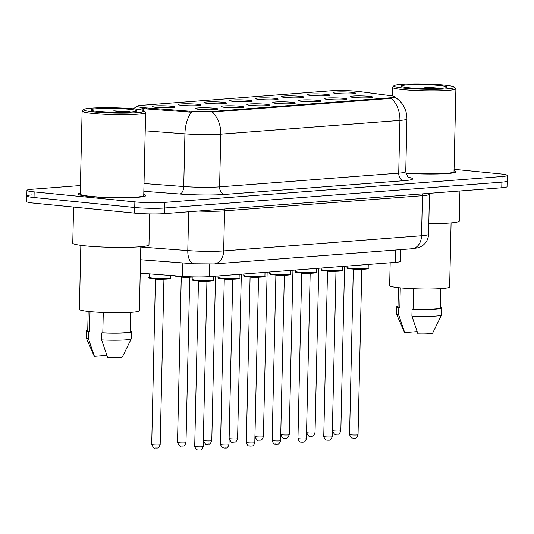 <?xml version="1.0" encoding="UTF-8"?>
<svg xmlns="http://www.w3.org/2000/svg" width="534" height="534" viewBox="0 0 534 534"><rect width="100%" height="100%" fill="white"/><g stroke="black" fill="none" stroke-linecap="round" stroke-linejoin="round"><path stroke-width="0.8" d="M239.873 106.226A11.294 0.981 -178.7 0 1 243.664 107.134A11.294 0.981 -178.7 0 1 236.609 107.801A11.294 0.981 -178.7 0 1 224.968 107.367A11.294 0.981 -178.7 0 1 221.169 106.626A11.294 0.981 -178.7 0 1 227.33 105.799A11.294 0.981 -178.7 0 1 239.873 106.226M265.685 104.243A11.294 0.981 -178.7 0 1 269.476 105.158A11.294 0.981 -178.7 0 1 262.414 105.825A11.294 0.981 -178.7 0 1 250.773 105.385A11.294 0.981 -178.7 0 1 246.982 104.644A11.294 0.981 -178.7 0 1 253.136 103.823A11.294 0.981 -178.7 0 1 265.685 104.243M291.491 102.261A11.294 0.981 -178.7 0 1 295.282 103.175A11.294 0.981 -178.7 0 1 288.226 103.843A11.294 0.981 -178.7 0 1 276.585 103.409A11.294 0.981 -178.7 0 1 272.787 102.668A11.294 0.981 -178.7 0 1 278.948 101.84A11.294 0.981 -178.7 0 1 291.491 102.261M317.303 100.285A11.294 0.981 -178.7 0 1 321.094 101.2A11.294 0.981 -178.7 0 1 314.039 101.867A11.294 0.981 -178.7 0 1 302.391 101.427A11.294 0.981 -178.7 0 1 298.599 100.686A11.294 0.981 -178.7 0 1 304.76 99.865A11.294 0.981 -178.7 0 1 317.303 100.285M343.108 98.303A11.294 0.981 -178.7 0 1 346.9 99.217A11.294 0.981 -178.7 0 1 339.844 99.885A11.294 0.981 -178.7 0 1 328.203 99.451A11.294 0.981 -178.7 0 1 324.405 98.71A11.294 0.981 -178.7 0 1 330.566 97.882A11.294 0.981 -178.7 0 1 343.108 98.303M368.921 96.327A11.294 0.981 -178.7 0 1 372.712 97.241A11.294 0.981 -178.7 0 1 365.656 97.909A11.294 0.981 -178.7 0 1 354.015 97.468A11.294 0.981 -178.7 0 1 350.217 96.727A11.294 0.981 -178.7 0 1 356.378 95.906A11.294 0.981 -178.7 0 1 368.921 96.327M214.061 108.202A11.294 0.981 -178.7 0 1 217.852 109.116A11.294 0.981 -178.7 0 1 210.797 109.784A11.294 0.981 -178.7 0 1 199.155 109.343A11.294 0.981 -178.7 0 1 195.357 108.602A11.294 0.981 -178.7 0 1 201.518 107.781A11.294 0.981 -178.7 0 1 214.061 108.202M196.859 104.23A11.294 0.981 -178.7 0 1 200.651 105.138A11.294 0.981 -178.7 0 1 193.595 105.805A11.294 0.981 -178.7 0 1 181.954 105.372A11.294 0.981 -178.7 0 1 178.156 104.631A11.294 0.981 -178.7 0 1 184.317 103.803A11.294 0.981 -178.7 0 1 196.859 104.23M222.671 102.248A11.294 0.981 -178.7 0 1 226.463 103.162A11.294 0.981 -178.7 0 1 219.407 103.83A11.294 0.981 -178.7 0 1 207.766 103.389A11.294 0.981 -178.7 0 1 203.968 102.648A11.294 0.981 -178.7 0 1 210.129 101.827A11.294 0.981 -178.7 0 1 222.671 102.248M248.484 100.265A11.294 0.981 -178.7 0 1 252.275 101.18A11.294 0.981 -178.7 0 1 245.213 101.847A11.294 0.981 -178.7 0 1 233.572 101.413A11.294 0.981 -178.7 0 1 229.78 100.672A11.294 0.981 -178.7 0 1 235.935 99.845A11.294 0.981 -178.7 0 1 248.484 100.265M274.289 98.289A11.294 0.981 -178.7 0 1 278.081 99.204A11.294 0.981 -178.7 0 1 271.025 99.871A11.294 0.981 -178.7 0 1 259.384 99.431A11.294 0.981 -178.7 0 1 255.586 98.69A11.294 0.981 -178.7 0 1 261.747 97.869A11.294 0.981 -178.7 0 1 274.289 98.289M300.101 96.307A11.294 0.981 -178.7 0 1 303.893 97.221A11.294 0.981 -178.7 0 1 296.837 97.889A11.294 0.981 -178.7 0 1 285.189 97.455A11.294 0.981 -178.7 0 1 281.398 96.714A11.294 0.981 -178.7 0 1 287.552 95.886A11.294 0.981 -178.7 0 1 300.101 96.307M325.907 94.331A11.294 0.981 -178.7 0 1 329.698 95.246A11.294 0.981 -178.7 0 1 322.643 95.913A11.294 0.981 -178.7 0 1 311.002 95.473A11.294 0.981 -178.7 0 1 307.204 94.732A11.294 0.981 -178.7 0 1 313.365 93.911A11.294 0.981 -178.7 0 1 325.907 94.331M351.719 92.349A11.294 0.981 -178.7 0 1 355.51 93.263A11.294 0.981 -178.7 0 1 348.455 93.931A11.294 0.981 -178.7 0 1 336.814 93.497A11.294 0.981 -178.7 0 1 333.016 92.756A11.294 0.981 -178.7 0 1 339.177 91.928A11.294 0.981 -178.7 0 1 351.719 92.349M171.054 106.206A11.294 0.981 -178.7 0 1 174.845 107.12A11.294 0.981 -178.7 0 1 167.789 107.788A11.294 0.981 -178.7 0 1 156.142 107.347A11.294 0.981 -178.7 0 1 152.35 106.606A11.294 0.981 -178.7 0 1 158.505 105.785A11.294 0.981 -178.7 0 1 171.054 106.206M146.416 107.908A19.057 1.662 -178.7 0 1 143.739 107.674A19.057 1.662 -178.7 0 1 137.265 106.279A19.057 1.662 -178.7 0 1 142.011 105.291L330.226 90.86A19.057 1.662 -178.7 0 1 359.409 91.574L390.761 95.693A19.057 1.662 -178.7 0 1 394.94 96.828A19.057 1.662 -178.7 0 1 390.2 97.815L213.487 111.366A19.057 1.662 -178.7 0 1 189.27 111.145L146.416 107.908L146.396 108.929L141.744 108.022M400.767 249.638L400.5 261.293A21.173 1.842 -178.7 0 1 395.233 262.394L209.462 276.639A21.173 1.842 -178.7 0 1 182.561 276.392L140.215 273.194M89.632 196.492A33.882 2.95 1.3 0 0 125.924 197.787A33.882 2.95 1.3 0 0 145.862 195.551A33.882 2.95 1.3 0 0 143.773 194.469A33.882 2.95 1.3 0 1 145.862 195.551A33.882 2.95 1.3 0 1 125.924 197.787A33.882 2.95 1.3 0 1 89.632 196.492A33.882 2.95 1.3 0 1 78.118 194.009A33.882 2.95 1.3 0 0 89.632 196.492M405.887 173.203A33.882 2.95 1.3 0 0 456.136 171.754A33.882 2.95 1.3 0 0 454.047 170.68A33.882 2.95 1.3 0 1 456.136 171.754A33.882 2.95 1.3 0 1 405.887 173.203M32.093 194.87A21.173 1.842 1.3 0 0 26.827 195.965L26.7 201.592A21.173 1.842 1.3 0 0 33.896 203.14L134.601 213.126A21.173 1.842 1.3 0 0 164.479 213.633L501.773 187.768L501.907 182.141A21.173 1.842 1.3 0 0 507.173 181.046A21.173 1.842 1.3 0 1 501.907 182.141L164.605 208.013L501.907 182.141L502.033 176.52A21.173 1.842 1.3 0 0 507.3 175.419A21.173 1.842 1.3 0 0 500.104 173.87L454.074 169.305M134.601 213.126L134.728 207.506A21.173 1.842 1.3 0 0 164.605 208.013A21.173 1.842 1.3 0 1 134.728 207.506L34.022 197.52L134.728 207.506L134.862 201.879A21.173 1.842 1.3 0 0 164.739 202.386L502.033 176.52M26.827 195.965A21.173 1.842 1.3 0 0 34.022 197.52A21.173 1.842 1.3 0 1 26.827 195.965L26.954 190.344A21.173 1.842 1.3 0 0 34.149 191.893L134.862 201.879M394.833 97.108C402.79 102.188 406.821 109.47 406.948 118.948A28.235 2.463 -178.7 0 1 399.919 120.41A24.704 18.516 85.6 0 0 391.322 98.356L212.198 112.093A24.704 18.516 -94.4 0 1 220.796 134.147A28.235 2.463 -178.7 0 1 184.924 133.82A24.704 12.749 -85.7 0 1 191.439 112.213L146.396 108.929M80.26 193.034A33.882 2.95 1.3 0 0 78.118 194.009A33.882 2.95 1.3 0 1 80.26 193.034M80.427 185.552L32.227 189.243A21.173 1.842 1.3 0 0 26.954 190.344M501.773 187.768A21.173 1.842 1.3 0 0 507.046 186.673L507.3 175.419M133.941 108.883A30.351 2.643 1.3 0 0 102.648 107.708A30.351 2.643 1.3 0 0 83.684 109.503A30.351 2.643 1.3 0 0 93.871 111.953A30.351 2.643 1.3 0 0 127.586 113.088A30.351 2.643 1.3 0 0 144.14 110.872A30.351 2.643 1.3 0 0 133.941 108.883M83.684 109.503L82.243 110.865A31.766 2.77 1.3 0 0 82.116 111.105A31.766 2.77 1.3 0 0 92.909 113.435A31.766 2.77 1.3 0 0 126.932 114.643A31.766 2.77 1.3 0 0 145.628 112.547A31.766 2.77 1.3 0 0 145.515 112.3L144.14 110.872M82.116 111.105L80.234 194.056A31.766 2.77 1.3 0 0 91.027 196.385A31.766 2.77 1.3 0 0 125.049 197.6A31.766 2.77 1.3 0 0 143.746 195.497L145.628 112.547M73.585 207.079L72.764 243.124A38.114 3.324 1.3 0 0 85.714 245.92A38.114 3.324 1.3 0 0 126.545 247.369A38.114 3.324 1.3 0 0 148.979 244.852L149.68 213.927M80.834 245.36L79.386 309.393A29.997 2.617 1.3 0 0 89.572 311.589A29.997 2.617 1.3 0 0 121.712 312.73A29.997 2.617 1.3 0 0 139.367 310.755L140.816 246.721M130.89 112.153L113.789 110.798L120.844 112.487M98.717 111.586A23.015 2.009 1.3 0 0 122.44 112.474A23.015 2.009 1.3 0 0 136.824 111.112A23.015 2.009 1.3 0 0 129.095 109.256A23.015 2.009 1.3 0 0 103.529 108.395A23.015 2.009 1.3 0 0 90.98 110.077A23.015 2.009 1.3 0 0 98.717 111.586M103.276 312.497L102.815 332.795A21.173 1.842 1.3 0 0 130.069 331.641L130.503 312.403M102.815 332.795L101.8 332.869L101.64 339.898L107.674 357.687A14.118 1.228 1.3 0 0 122.419 356.839L131.297 338.783A22.588 1.969 1.3 0 0 131.317 338.703L131.477 331.674A22.588 1.969 1.3 0 0 130.082 330.96M101.64 339.898A22.588 1.969 1.3 0 0 131.297 338.783M101.8 332.869A22.588 1.969 1.3 0 0 131.477 331.674M88.163 311.442L87.723 330.679A21.173 1.842 1.3 0 0 89.565 331.481L90.012 311.636M87.743 329.999A22.588 1.969 1.3 0 0 86.314 330.646L86.154 337.682A22.588 1.969 1.3 0 0 86.174 337.762L94.218 356.198A14.118 1.228 1.3 0 0 94.425 356.372L106.833 355.417M86.174 337.762A22.588 1.969 1.3 0 0 88.39 338.589L88.544 331.554L89.565 331.481M94.425 356.372L88.39 338.589M86.314 330.646A22.588 1.969 1.3 0 0 88.544 331.554M113.789 110.798L126.331 112.387M128.467 111.653L130.723 112.167M444.215 85.086A30.351 2.643 1.3 0 0 412.922 83.911A30.351 2.643 1.3 0 0 393.959 85.707A30.351 2.643 1.3 0 0 404.145 88.163A30.351 2.643 1.3 0 0 437.86 89.291A30.351 2.643 1.3 0 0 454.414 87.082A30.351 2.643 1.3 0 0 444.215 85.086M393.959 85.707L392.517 87.069A31.766 2.77 1.3 0 0 392.39 87.309A31.766 2.77 1.3 0 0 403.183 89.639A31.766 2.77 1.3 0 0 437.206 90.847A31.766 2.77 1.3 0 0 455.902 88.751A31.766 2.77 1.3 0 0 455.789 88.504L454.414 87.082M390.174 262.781L389.66 285.597A29.997 2.617 1.3 0 0 399.846 287.793A29.997 2.617 1.3 0 0 431.986 288.941A29.997 2.617 1.3 0 0 449.641 286.958L451.09 222.925M441.164 88.364L424.063 87.009L431.118 88.691M408.991 87.79A23.015 2.009 1.3 0 0 432.714 88.677A23.015 2.009 1.3 0 0 447.098 87.322A23.015 2.009 1.3 0 0 439.369 85.46A23.015 2.009 1.3 0 0 413.803 84.599A23.015 2.009 1.3 0 0 401.254 86.281A23.015 2.009 1.3 0 0 408.991 87.79M413.55 288.7L413.089 308.999A21.173 1.842 1.3 0 0 440.343 307.844L440.777 288.607M413.089 308.999L412.074 309.073L411.914 316.108L417.948 333.89A14.118 1.228 1.3 0 0 432.694 333.042L441.571 314.987A22.588 1.969 1.3 0 0 441.591 314.906L441.751 307.878A22.588 1.969 1.3 0 0 440.356 307.163M411.914 316.108A22.588 1.969 1.3 0 0 441.571 314.987M412.074 309.073A22.588 1.969 1.3 0 0 441.751 307.878M398.437 287.646L397.997 306.883A21.173 1.842 1.3 0 0 399.839 307.684L400.286 287.839M428.802 223.619A38.114 3.324 1.3 0 0 459.253 221.056L459.934 190.972M405.847 172.983A31.766 2.77 1.3 0 0 437.84 173.75A31.766 2.77 1.3 0 0 454.02 171.708L455.902 88.751M398.017 306.202A22.588 1.969 1.3 0 0 396.588 306.856L396.428 313.885A22.588 1.969 1.3 0 0 396.442 313.965L404.492 332.402A14.118 1.228 1.3 0 0 404.699 332.575L417.107 331.621M396.442 313.965A22.588 1.969 1.3 0 0 398.658 314.793L398.818 307.764L399.839 307.684M404.699 332.575L398.658 314.793M396.588 306.856A22.588 1.969 1.3 0 0 398.818 307.764M424.063 87.009L436.605 88.591M438.741 87.856L440.997 88.37M390.2 97.815L390.18 98.51M213.487 111.366L213.466 112.06M189.27 111.145L189.25 112.167M182.862 262.942L182.561 276.392M209.749 264.163L209.462 276.639M395.514 250.046L395.233 262.394M142.565 110.198A24.704 12.749 -85.7 0 1 143.753 108.522M408.677 177.348A35.291 3.077 -178.7 0 1 403.864 180.692A7.055 5.293 -94.4 0 1 398.724 173.136L399.919 120.41L220.796 134.147L219.601 186.873L398.724 173.136A28.235 2.463 1.3 0 0 405.747 171.674C407.329 176.333 408.51 178.329 409.298 177.675M144.02 183.542L183.723 186.546L184.924 133.82L145.215 130.817M403.864 180.692L224.741 194.429A35.291 3.077 -178.7 0 1 179.898 194.016L143.84 191.292M34.149 191.893L33.896 203.14M164.739 202.386L164.479 213.633M179.898 194.016A7.055 3.645 94.3 0 0 183.723 186.546A28.235 2.463 1.3 0 0 219.601 186.873A7.055 5.293 -94.4 0 0 224.741 194.429M140.809 247.048L187.788 250.6L188.669 211.778M214.141 263.95A14.118 10.58 -94.4 0 0 223.659 250.927L421.54 235.754A28.235 2.463 1.3 0 0 428.562 234.292C428.401 238.318 426.866 241.708 423.943 244.479C422.788 245.707 420.799 246.821 417.975 247.809L412.014 248.777L214.141 263.95L194.056 263.789A14.118 7.282 -85.7 0 1 187.788 250.6A28.235 2.463 1.3 0 0 223.659 250.927L224.567 210.857A28.235 2.463 -178.7 0 1 198.114 211.057M412.014 248.777A14.118 10.58 -94.4 0 0 421.54 235.754L422.447 195.684L224.567 210.857A3.531 2.643 85.6 0 1 225.034 208.988M428.562 234.292L429.469 194.222A28.235 2.463 -178.7 0 1 422.447 195.684A3.531 2.643 85.6 0 1 422.915 193.815M152.731 278.141A10.587 0.921 1.3 0 0 164.078 278.548A10.587 0.921 1.3 0 0 170.306 277.847C170.993 278.381 169.899 278.781 167.042 279.055L153.131 278.808C149.433 278.267 148.098 277.787 149.133 277.366A10.587 0.921 1.3 0 0 152.731 278.141M169.078 278.247A9.879 0.861 -178.7 0 1 165.166 279.149A9.879 0.861 -178.7 0 1 153.185 278.808M163.811 279.189A4.232 0.367 -178.7 0 1 156.896 279.229A4.232 0.367 -178.7 0 1 155.561 279.002M153.138 444.715A4.232 0.367 1.3 0 0 157.677 444.875A4.232 0.367 1.3 0 0 160.167 444.595C158.091 449.815 156.842 447.365 156.689 448.073L155.12 448.046C154.406 448.894 153.265 447.679 151.703 444.401A4.232 0.367 1.3 0 0 153.138 444.715M213.32 279.843C214.001 280.377 212.912 280.777 210.049 281.051L196.138 280.804C190.264 279.936 193.235 280.196 192.147 279.362A10.587 0.921 1.3 0 0 195.744 280.136A10.587 0.921 1.3 0 0 207.085 280.544A10.587 0.921 1.3 0 0 213.32 279.843L213.4 276.338M206.825 281.184A4.232 0.367 -178.7 0 1 199.903 281.224A4.232 0.367 -178.7 0 1 198.575 280.997M203.18 446.591C201.098 451.811 199.849 449.361 199.703 450.069L198.134 450.042C197.787 449.308 196.599 451.711 194.71 446.397A4.232 0.367 1.3 0 0 196.152 446.711A4.232 0.367 1.3 0 0 200.684 446.871A4.232 0.367 1.3 0 0 203.18 446.591L206.932 281.184M212.091 280.243A9.879 0.861 -178.7 0 1 208.173 281.144A9.879 0.861 -178.7 0 1 196.192 280.804M176.847 275.958A10.587 0.921 1.3 0 0 178.543 276.165A10.587 0.921 1.3 0 0 184.397 276.519M174.945 275.384C173.91 275.804 175.239 276.285 178.937 276.832L192.2 277.119A9.879 0.861 -178.7 0 1 178.99 276.832M189.623 277.206A4.232 0.367 -178.7 0 1 182.701 277.246A4.232 0.367 -178.7 0 1 181.373 277.019M178.95 442.733A4.232 0.367 1.3 0 0 183.482 442.893A4.232 0.367 1.3 0 0 185.979 442.613C183.896 447.839 182.648 445.389 182.501 446.097L180.933 446.064C180.218 446.918 179.077 445.703 177.508 442.426A4.232 0.367 1.3 0 0 178.95 442.733M204.756 440.757A4.232 0.367 1.3 0 0 209.295 440.917A4.232 0.367 1.3 0 0 211.784 440.637C209.708 445.857 208.46 443.407 208.307 444.114L206.738 444.088C206.024 444.935 204.882 443.721 203.321 440.443A4.232 0.367 1.3 0 0 204.756 440.757M230.568 438.774A4.232 0.367 1.3 0 0 235.107 438.935A4.232 0.367 1.3 0 0 237.597 438.654C235.514 443.881 234.272 441.431 234.119 442.132L232.55 442.105C231.836 442.96 230.695 441.745 229.126 438.467A4.232 0.367 1.3 0 0 230.568 438.774M256.38 436.792A4.232 0.367 1.3 0 0 260.912 436.959A4.232 0.367 1.3 0 0 263.409 436.679C261.326 441.898 260.078 439.449 259.924 440.156L258.356 440.129C257.642 440.977 256.507 439.762 254.938 436.485A4.232 0.367 1.3 0 0 256.38 436.792M239.125 277.86C239.813 278.394 238.725 278.801 235.861 279.075L221.95 278.828C216.07 277.954 219.04 278.221 217.959 277.38A10.587 0.921 1.3 0 0 221.557 278.161A10.587 0.921 1.3 0 0 232.897 278.561A10.587 0.921 1.3 0 0 239.125 277.86L239.205 274.356M232.637 279.202A4.232 0.367 -178.7 0 1 225.715 279.242A4.232 0.367 -178.7 0 1 224.38 279.015M228.986 444.608C226.91 449.835 225.662 447.385 225.508 448.093L223.94 448.059C223.599 447.325 222.404 449.735 220.522 444.421A4.232 0.367 1.3 0 0 221.957 444.729A4.232 0.367 1.3 0 0 226.496 444.889A4.232 0.367 1.3 0 0 228.986 444.608L232.744 279.202M237.904 278.267A9.879 0.861 -178.7 0 1 233.985 279.169A9.879 0.861 -178.7 0 1 222.004 278.828M264.937 275.884C265.618 276.418 264.53 276.819 261.673 277.093L247.763 276.846C241.882 275.978 244.852 276.238 243.764 275.404A10.587 0.921 1.3 0 0 247.362 276.178A10.587 0.921 1.3 0 0 258.703 276.585A10.587 0.921 1.3 0 0 264.937 275.884L265.018 272.38M258.443 277.226A4.232 0.367 -178.7 0 1 251.527 277.266A4.232 0.367 -178.7 0 1 250.192 277.039M254.798 442.633C252.722 447.852 251.474 445.403 251.32 446.11L249.752 446.084C249.411 445.349 248.217 447.752 246.328 442.439A4.232 0.367 1.3 0 0 247.769 442.753A4.232 0.367 1.3 0 0 252.308 442.913A4.232 0.367 1.3 0 0 254.798 442.633L258.549 277.226M263.709 276.285A9.879 0.861 -178.7 0 1 259.798 277.186A9.879 0.861 -178.7 0 1 247.816 276.846M290.75 273.902C291.43 274.436 290.342 274.843 287.479 275.117L273.568 274.87C267.694 273.995 270.665 274.256 269.577 273.421A10.587 0.921 1.3 0 0 273.174 274.202A10.587 0.921 1.3 0 0 284.515 274.603A10.587 0.921 1.3 0 0 290.75 273.902L290.823 270.398M284.255 275.244A4.232 0.367 -178.7 0 1 277.333 275.284A4.232 0.367 -178.7 0 1 275.998 275.057M280.61 440.65C278.528 445.877 277.279 443.427 277.133 444.128L275.557 444.101C275.217 443.367 274.029 445.777 272.14 440.463A4.232 0.367 1.3 0 0 273.582 440.77A4.232 0.367 1.3 0 0 278.114 440.93A4.232 0.367 1.3 0 0 280.61 440.65L284.362 275.244M289.521 274.309A9.879 0.861 -178.7 0 1 285.603 275.21A9.879 0.861 -178.7 0 1 273.622 274.87M282.186 434.816A4.232 0.367 1.3 0 0 286.725 434.976A4.232 0.367 1.3 0 0 289.214 434.696C287.138 439.916 285.89 437.473 285.737 438.174L284.168 438.147C283.454 439.001 282.312 437.787 280.75 434.502A4.232 0.367 1.3 0 0 282.186 434.816M307.998 432.834A4.232 0.367 1.3 0 0 312.53 433.001A4.232 0.367 1.3 0 0 315.027 432.72C312.944 437.94 311.696 435.49 311.549 436.198L309.98 436.171C309.266 437.019 308.125 435.804 306.556 432.527A4.232 0.367 1.3 0 0 307.998 432.834M333.803 430.858A4.232 0.367 1.3 0 0 338.342 431.018A4.232 0.367 1.3 0 0 340.832 430.738C338.756 435.958 337.508 433.515 337.354 434.215L335.786 434.189C335.072 435.036 333.93 433.822 332.368 430.544A4.232 0.367 1.3 0 0 333.803 430.858M316.555 271.926C317.243 272.46 316.155 272.861 313.291 273.134L299.38 272.887C293.5 272.02 296.47 272.28 295.389 271.446A10.587 0.921 1.3 0 0 298.98 272.22A10.587 0.921 1.3 0 0 310.327 272.627A10.587 0.921 1.3 0 0 316.555 271.926L316.635 268.422M310.067 273.268A4.232 0.367 -178.7 0 1 303.145 273.308A4.232 0.367 -178.7 0 1 301.81 273.081M306.416 438.674C304.34 443.894 303.092 441.444 302.938 442.152L301.37 442.125C301.029 441.384 299.834 443.794 297.952 438.481A4.232 0.367 1.3 0 0 299.387 438.788A4.232 0.367 1.3 0 0 303.926 438.955A4.232 0.367 1.3 0 0 306.416 438.674L310.174 273.268M315.327 272.327A9.879 0.861 -178.7 0 1 311.415 273.228A9.879 0.861 -178.7 0 1 299.434 272.887M342.367 269.944C343.048 270.478 341.96 270.878 339.097 271.159L325.186 270.905C319.312 270.037 322.282 270.297 321.194 269.463A10.587 0.921 1.3 0 0 324.792 270.244A10.587 0.921 1.3 0 0 336.133 270.645A10.587 0.921 1.3 0 0 342.367 269.944L342.448 266.439M335.873 271.285A4.232 0.367 -178.7 0 1 328.951 271.325A4.232 0.367 -178.7 0 1 327.622 271.098M332.228 436.692C330.146 441.912 328.897 439.469 328.75 440.17L327.182 440.143C326.835 439.409 325.647 441.818 323.758 436.498A4.232 0.367 1.3 0 0 325.199 436.812A4.232 0.367 1.3 0 0 329.732 436.972A4.232 0.367 1.3 0 0 332.228 436.692L335.979 271.285M341.139 270.351A9.879 0.861 -178.7 0 1 337.221 271.252A9.879 0.861 -178.7 0 1 325.239 270.912M368.173 267.968C368.861 268.495 367.772 268.902 364.909 269.176L350.998 268.929C345.118 268.061 348.088 268.322 347.007 267.487A10.587 0.921 1.3 0 0 350.604 268.262A10.587 0.921 1.3 0 0 361.945 268.669A10.587 0.921 1.3 0 0 368.173 267.968L368.253 264.464M361.685 269.31A4.232 0.367 -178.7 0 1 354.763 269.35A4.232 0.367 -178.7 0 1 353.428 269.123M358.034 434.716C355.958 439.936 354.709 437.486 354.556 438.194L352.987 438.167C352.647 437.426 351.452 439.836 349.57 434.522A4.232 0.367 1.3 0 0 351.005 434.83A4.232 0.367 1.3 0 0 355.544 434.996A4.232 0.367 1.3 0 0 358.034 434.716L361.792 269.31M366.951 268.368A9.879 0.861 -178.7 0 1 363.033 269.269A9.879 0.861 -178.7 0 1 351.052 268.929M137.278 106.233L133.186 108.809M406.948 118.948L405.747 171.674M429.469 194.222L429.623 193.301M194.056 263.789L140.522 259.744M160.167 444.595L163.925 279.189M170.306 277.847L170.359 275.471M149.133 277.366L149.213 273.869M151.703 444.401L155.454 278.995M194.71 446.397L198.468 280.991M192.147 279.362L192.207 276.872M185.979 442.613L189.73 277.206M177.508 442.426L181.26 277.012M211.784 440.637L215.522 276.171M237.597 438.654L241.328 274.196M263.409 436.679L267.14 272.213M220.522 444.421L224.273 279.008M217.959 277.38L217.985 275.985M246.328 442.439L250.086 277.033M243.764 275.404L243.798 274.002M272.14 440.463L275.891 275.05M269.577 273.421L269.61 272.026M392.196 95.906L392.39 87.309M289.214 434.696L292.946 270.237M315.027 432.72L318.758 268.255M340.832 430.738L344.57 266.279M297.952 438.481L301.703 273.074M295.389 271.446L295.415 270.044M323.758 436.498L327.516 271.092M321.194 269.463L321.228 268.068M349.57 434.522L353.321 269.116M347.007 267.487L347.033 266.086"/></g></svg>
